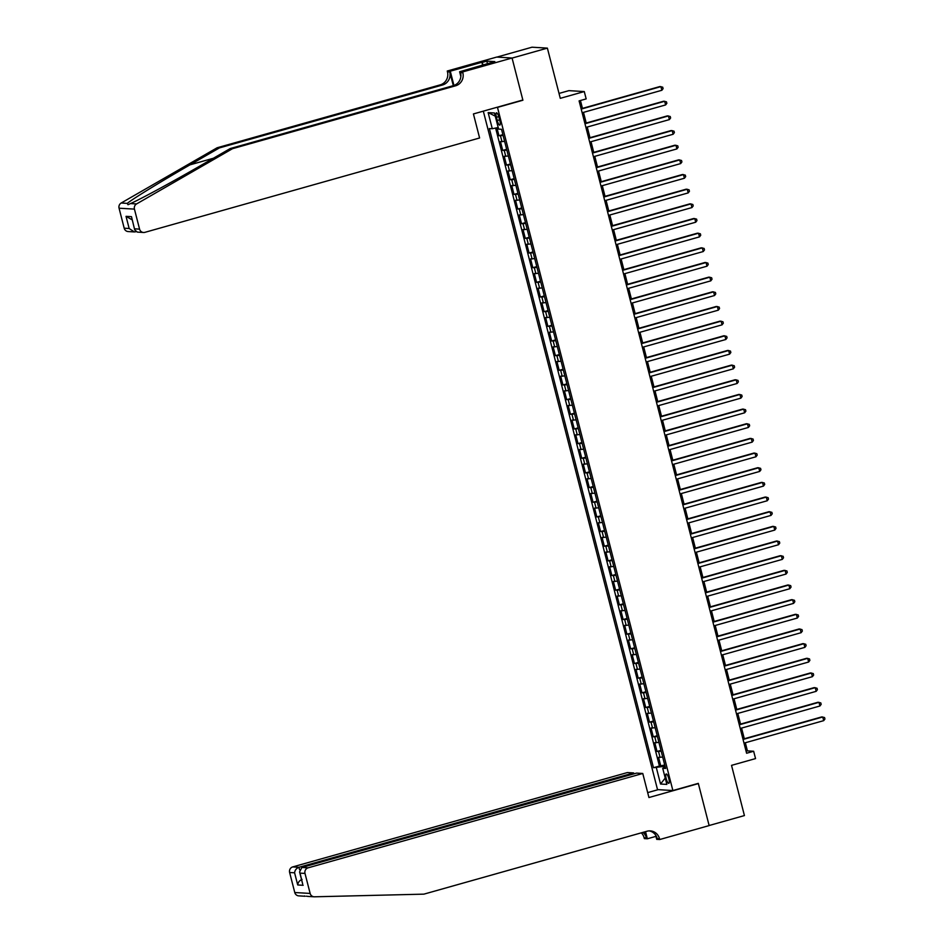 <?xml version="1.0" encoding="UTF-8"?>
<svg xmlns="http://www.w3.org/2000/svg" width="944" height="944" viewBox="0 0 944 944"><rect width="100%" height="100%" fill="white"/><g stroke="black" fill="none" stroke-linecap="round" stroke-linejoin="round"><path stroke-width="1.42" d="M668.836 778.741A4.862 1.263 -105.7 0 0 666.193 773.986A4.862 1.263 -105.7 0 0 666.181 778.588A4.862 1.263 -105.7 0 0 668.824 783.343A4.862 1.263 -105.7 0 0 668.836 778.741M483.316 111.144L657.52 789.609L672.883 790.541L497.488 107.392L496.792 107.345M496.922 57.088L532.003 47.2L547.378 48.12L560.276 98.329L584.277 91.568L568.902 90.648L559.013 93.432M672.883 790.541L698.3 783.367L709.121 825.516L744.427 815.569L731.529 765.36L755.542 758.587L753.654 751.259L747.424 750.881L745.335 742.751M522.209 100.182L522.905 100.229L512.085 58.08L547.378 48.12M496.91 127.782L498.963 135.759L502.892 134.65M504.615 141.364L500.462 141.624L502.727 150.415L506.657 149.317M508.379 156.02L504.226 156.279L506.491 165.082L510.421 163.973M512.144 170.675L507.99 170.947L510.256 179.738L514.185 178.628M515.908 185.343L511.754 185.602L514.02 194.405L517.949 193.296M519.672 199.998L515.518 200.258L517.784 209.061L521.713 207.951M523.436 214.654L519.283 214.925L521.548 223.716L525.478 222.607M527.2 229.321L523.047 229.581L525.312 238.384L529.242 237.274M530.965 243.977L526.811 244.248L529.077 253.039L533.006 251.93M534.717 258.632L530.575 258.904L532.829 267.695L536.77 266.586M538.481 273.3L534.339 273.559L536.593 282.362L540.534 281.253M542.245 287.955L538.104 288.227L540.357 297.018L544.287 295.909M546.01 302.623L541.868 302.882L544.122 311.673L548.051 310.564M549.774 317.278L545.632 317.538L547.886 326.341L551.815 325.232M553.538 331.934L549.396 332.205L551.65 340.996L555.579 339.887M557.302 346.601L553.16 346.861L555.414 355.652L559.344 354.555M561.066 361.257L556.925 361.517L559.178 370.319L563.108 369.21M564.831 375.913L560.689 376.184L562.943 384.975L566.872 383.866M568.595 390.58L564.453 390.84L566.707 399.642L570.636 398.533M572.359 405.236L568.217 405.495L570.471 414.298L574.4 413.189M576.123 419.891L571.981 420.163L574.235 428.954L578.165 427.844M579.887 434.559L575.746 434.818L577.999 443.621L581.929 442.512M583.652 449.214L579.51 449.486L581.764 458.277L585.693 457.167M587.416 463.87L583.274 464.141L585.528 472.932L589.457 471.823M591.18 478.537L587.038 478.797L589.292 487.6L593.221 486.49M594.944 493.193L590.802 493.464L593.056 502.255L596.986 501.146M598.708 507.86L594.567 508.12L596.82 516.911L600.75 515.802M602.473 522.516L598.331 522.775L600.585 531.578L604.514 530.469M606.237 537.171L602.095 537.443L604.349 546.234L608.278 545.125M610.001 551.839L605.859 552.098L608.113 560.889L612.042 559.792M613.765 566.494L609.623 566.754L611.877 575.557L615.807 574.448M617.529 581.15L613.388 581.421L615.641 590.212L619.571 589.103M621.294 595.817L617.152 596.077L619.406 604.88L623.335 603.771M625.058 610.473L620.916 610.733L623.17 619.535L627.099 618.426M628.822 625.129L624.68 625.4L626.934 634.191L630.863 633.082M632.586 639.796L628.444 640.056L630.698 648.858L634.628 647.749M636.35 654.452L632.209 654.723L634.462 663.514L638.392 662.405M640.115 669.107L635.973 669.379L638.227 678.17L642.156 677.06M643.879 683.775L639.737 684.034L641.991 692.837L645.92 691.728M647.643 698.43L643.501 698.702L645.755 707.493L649.684 706.383M651.407 713.098L647.265 713.357L649.519 722.148L653.449 721.039M655.171 727.753L651.03 728.013L653.283 736.816L657.213 735.706M658.936 742.409L654.794 742.68L657.048 751.471L660.977 750.362M584.277 91.568L586.165 98.896L579.097 100.89L746.598 753.241L753.654 751.259M496.426 117.28L497.252 120.513A4.708 1.227 -105.7 0 0 499.824 125.115A4.708 1.227 -105.7 0 0 499.824 120.667L498.998 117.445A4.708 1.227 -105.7 0 0 496.438 112.832A4.708 1.227 -105.7 0 0 496.426 117.28L498.774 116.619M665.296 767.177L662.712 768.274L665.614 768.451L501.512 129.281L498.597 129.104L494.455 112.985L488.142 112.607L492.284 128.726L489.381 128.549L653.484 767.72L663.703 766.398L664.045 767.708M662.712 768.274L666.853 784.405L660.54 784.016L656.399 767.897M503.105 135.499L498.963 135.759M495.612 128.054L659.419 766.044L664.741 765.029M662.7 757.076L658.558 757.336L660.812 766.127M661.189 751.212L657.048 751.471M657.425 736.544L653.283 736.816M653.661 721.889L649.519 722.148M649.897 707.233L645.755 707.493M646.133 692.566L641.991 692.837M642.368 677.91L638.227 678.17M638.604 663.254L634.462 663.514M634.84 648.587L630.698 648.858M631.076 633.931L626.934 634.191M627.312 619.264L623.17 619.535M623.547 604.608L619.406 604.88M619.795 589.953L615.641 590.212M616.031 575.285L611.877 575.557M612.267 560.63L608.113 560.889M608.502 545.974L604.349 546.234M604.738 531.307L600.585 531.578M600.974 516.651L596.82 516.911M597.21 501.996L593.056 502.255M593.446 487.328L589.292 487.6M589.681 472.673L585.528 472.932M585.917 458.017L581.764 458.277M582.153 443.35L577.999 443.621M578.389 428.694L574.235 428.954M574.625 414.027L570.471 414.298M570.86 399.371L566.707 399.642M567.096 384.715L562.943 384.975M563.332 370.048L559.178 370.319M559.568 355.392L555.414 355.652M555.804 340.737L551.65 340.996M552.039 326.069L547.886 326.341M548.275 311.414L544.122 311.673M544.511 296.758L540.357 297.018M540.747 282.091L536.593 282.362M536.983 267.435L532.829 267.695M533.218 252.78L529.077 253.039M529.454 238.112L525.312 238.384M525.69 223.457L521.548 223.716M521.926 208.789L517.784 209.061M518.162 194.134L514.02 194.405M514.397 179.478L510.256 179.738M510.633 164.811L506.491 165.082M506.869 150.155L502.727 150.415M522.905 100.229L497.488 107.392M744.309 738.751L741.571 728.084M740.544 724.095L737.807 713.428M736.78 709.428L734.043 698.772M733.016 694.772L730.278 684.105M729.252 680.117L726.514 669.449M725.488 665.449L722.75 654.782M721.723 650.794L718.986 640.126M717.959 636.126L715.222 625.471M714.195 621.471L711.457 610.803M710.431 606.815L707.693 596.148M706.667 592.148L703.929 581.492M702.902 577.492L700.165 566.825M699.138 562.836L696.401 552.169M695.374 548.169L692.636 537.514M691.61 533.513L688.872 522.846M687.846 518.858L685.108 508.191M684.081 504.19L681.344 493.535M680.317 489.535L677.58 478.868M676.565 474.879L673.815 464.212M672.801 460.212L670.063 449.556M669.036 445.556L666.299 434.889M665.272 430.889L662.535 420.233M661.508 416.233L658.77 405.566M657.744 401.578L655.006 390.91M653.98 386.91L651.242 376.255M650.215 372.255L647.478 361.587M646.451 357.599L643.714 346.932M642.687 342.932L639.949 332.276M638.923 328.276L636.185 317.609M635.159 313.62L632.421 302.953M631.394 298.953L628.657 288.298M627.63 284.297L624.893 273.63M623.866 269.642L621.128 258.975M620.102 254.974L617.364 244.319M616.338 240.319L613.6 229.652M612.573 225.651L609.836 214.996M608.809 210.996L606.072 200.329M605.045 196.34L602.307 185.673M601.281 181.673L598.543 171.017M597.517 167.017L594.779 156.35M593.752 152.362L591.015 141.694M589.988 137.694L587.251 127.039M586.224 123.039L583.486 112.371M582.46 108.383L580.442 100.512M665.001 766.032L663.703 766.398M746.09 751.259L747.424 750.881M498.196 127.523L492.284 128.726M659.419 766.044L653.484 767.72M495.27 116.136L488.142 112.607M660.54 784.016L665.225 778.08M581.209 109.091L660.906 86.612L661.85 90.282L582.141 112.749M581.126 108.761L659.868 86.553L662.712 87.178L663.089 88.642L661.85 90.282M217.12 147.771L219.397 147.913L189.98 164.846C161.754 181.036 132.136 199.231 127.263 203.385L127.995 204.73L130.484 203.574C139.594 199.68 172.799 181.696 200.801 165.495L230.218 148.562L453.321 85.656A10.632 10.231 93.4 0 0 460.566 72.605L462.843 72.747L462.643 71.933L512.061 58.009L522.846 100.005L473.428 113.941L479.599 137.977L144.939 232.33A4.555 4.378 93.4 0 1 139.57 229.132L134.437 209.12L119.062 208.199A4.555 4.378 -86.6 0 1 121.186 203.019L217.12 147.771L440.223 84.866A10.632 10.231 93.4 0 0 447.468 71.815L447.267 71.012L496.686 57.077L512.061 58.009M230.218 148.562L232.495 148.692L455.598 85.798A10.632 10.231 93.4 0 0 462.843 72.747M455.598 85.798L453.321 85.656L449.745 71.956A10.632 10.231 93.4 0 1 442.5 85.007L219.397 147.913M124.195 228.2L129.163 228.507L134.308 231.929L128.16 231.563A4.555 4.378 -86.6 0 1 124.195 228.2L119.062 208.199M130.484 203.574L136.561 203.939L232.495 148.692M482.679 65.254L481.912 62.28L483.281 65.089M490.644 63.012L494.833 61.608L486.809 61.124L482.573 62.316M490.597 62.8L459.622 71.756L462.643 71.933M447.267 71.012L450.276 71.189L453.946 85.456M481.912 62.28L450.276 71.189M136.019 231.717L134.308 231.929M460.849 76.535L459.622 71.756M136.561 203.939A4.555 4.378 93.4 0 0 134.437 209.12M486.809 61.124L487.517 63.897M129.163 228.507L126.036 216.341L132.125 219.822M126.036 216.341L131.487 216.66L134.721 229.923L137.387 232.118L143.535 232.484M131.487 216.66L134.721 229.923M308.381 896.434L306.316 896.186M304.511 895.962L305.16 896.245M633.849 773.868L633.601 772.935L627.394 772.558L292.734 866.911L298.941 867.288L299.567 869.707M633.601 772.935L298.941 867.288C296.381 868.279 294.929 870.12 294.587 872.799L289.631 872.504L294.764 892.517L310.139 893.437A4.555 4.378 93.4 0 0 314.458 896.8L423.891 894.145L646.994 831.239A10.632 10.231 -86.6 0 1 659.514 838.72L659.726 839.523L709.145 825.587L698.359 783.591L697.675 783.544M698.359 783.591L648.941 797.527L642.77 773.478L308.11 867.831A4.555 4.378 93.4 0 0 304.995 873.424L310.139 893.437M655.938 836.36L647.36 838.779L644.351 838.602L644.138 837.8A10.632 10.231 -86.6 0 0 641.306 832.844M659.726 839.523L656.705 839.346L655.608 835.039M658.204 789.656L647.678 792.618M642.77 773.478L636.551 773.112L301.891 867.465L308.11 867.831M644.858 831.841L646.416 837.93L644.138 837.8M645.531 831.652L647.36 838.779M304.829 896.234L298.729 895.868A4.555 4.378 -86.6 0 1 294.764 892.517M289.631 872.504A4.555 4.378 -86.6 0 1 292.734 866.911M649.13 830.885A10.632 10.231 -86.6 0 1 657.236 838.579L659.514 838.72M642.935 832.384A10.632 10.231 -86.6 0 1 646.416 837.93M304.995 873.424L300.039 873.129L299.567 871.926L301.891 867.465M300.039 873.129L302.682 884.091L299.567 871.926M303.154 885.295L297.714 884.965C298.056 882.286 299.508 880.445 302.068 879.454M584.973 123.747L664.67 101.279L665.614 104.937L585.905 127.416M584.879 123.416L663.632 101.22L666.476 101.846L666.853 103.309L665.614 104.937M588.737 138.402L668.435 115.935L669.379 119.605L589.67 142.072M588.643 138.072L667.396 115.876L670.24 116.501L670.618 117.965L669.379 119.605M592.502 153.07L672.199 130.602L673.143 134.26L593.434 156.728M592.407 152.739L671.16 130.532L674.004 131.157L674.382 132.62L673.143 134.26M596.266 167.725L675.963 145.258L676.907 148.916L597.198 171.395M596.171 167.395L674.925 145.199L677.768 145.824L678.146 147.288L676.907 148.916M600.03 182.381L679.727 159.914L680.671 163.583L600.962 186.051M599.936 182.05L678.689 159.855L681.533 160.48L681.91 161.943L680.671 163.583M603.794 197.048L683.491 174.581L684.435 178.239L604.726 200.706M603.7 196.718L682.453 174.51L685.297 175.136L685.674 176.611L684.435 178.239M607.558 211.704L687.256 189.237L688.188 192.906L608.491 215.374M607.464 211.373L686.217 189.178L689.061 189.803L689.439 191.266L688.188 192.906M611.323 226.371L691.02 203.892L691.952 207.562L612.255 230.029M611.228 226.029L689.981 203.833L692.825 204.459L693.203 205.922L691.952 207.562M615.087 241.027L694.784 218.56L695.716 222.218L616.019 244.697M614.992 240.696L693.746 218.489L696.589 219.114L696.967 220.589L695.716 222.218M618.851 255.682L698.548 233.215L699.48 236.885L619.783 259.352M618.757 255.352L697.51 233.156L700.354 233.782L700.731 235.245L699.48 236.885M622.615 270.35L702.312 247.871L703.245 251.541L623.547 274.008M622.521 270.019L701.274 247.812L704.118 248.437L704.495 249.9L703.245 251.541M626.379 285.005L706.077 262.538L707.009 266.196L627.312 288.675M626.285 284.675L705.038 262.467L707.882 263.093L708.26 264.568L707.009 266.196M630.132 299.661L709.841 277.194L710.773 280.864L631.076 303.331M630.049 299.331L708.802 277.135L711.646 277.76L712.024 279.223L710.773 280.864M633.896 314.328L713.605 291.849L714.537 295.519L634.84 317.986M633.813 313.998L712.567 291.79L715.41 292.416L715.788 293.879L714.537 295.519M637.66 328.984L717.369 306.517L718.301 310.175L638.604 332.654M637.578 328.654L716.331 306.458L719.175 307.083L719.552 308.546L718.301 310.175M641.424 343.64L721.133 321.172L722.066 324.842L642.368 347.309M641.342 343.309L720.095 321.113L722.939 321.739L723.316 323.202L722.066 324.842M645.189 358.307L724.898 335.84L725.83 339.498L646.133 361.965M645.106 357.977L723.859 335.769L726.703 336.394L727.081 337.858L725.83 339.498M648.953 372.963L728.662 350.495L729.594 354.153L649.897 376.632M648.87 372.632L727.623 350.436L730.467 351.062L730.845 352.525L729.594 354.153M652.717 387.618L732.426 365.151L733.358 368.821L653.661 391.288M652.634 387.288L731.388 365.092L734.231 365.717L734.609 367.181L733.358 368.821M656.481 402.286L736.19 379.818L737.122 383.476L657.425 405.944M656.399 401.955L735.14 379.748L737.996 380.373L738.373 381.848L737.122 383.476M660.245 416.941L739.954 394.474L740.887 398.144L661.189 420.611M660.163 416.611L738.904 394.415L741.76 395.04L742.126 396.504L740.887 398.144M664.01 431.609L743.707 409.13L744.651 412.799L664.954 435.267M663.927 431.266L742.668 409.071L745.524 409.696L745.89 411.159L744.651 412.799M667.774 446.264L747.471 423.797L748.415 427.455L668.718 449.922M667.691 445.934L746.433 423.726L749.288 424.352L749.654 425.827L748.415 427.455M671.538 460.92L751.235 438.453L752.179 442.122L672.482 464.59M671.455 460.589L750.197 438.394L753.052 439.019L753.418 440.482L752.179 442.122M675.302 475.587L754.999 453.108L755.943 456.778L676.246 479.245M675.22 475.257L753.961 453.049L756.817 453.675L757.182 455.138L755.943 456.778M679.066 490.243L758.764 467.776L759.708 471.434L680.01 493.913M678.984 489.912L757.725 467.705L760.581 468.33L760.947 469.805L759.708 471.434M682.831 504.898L762.528 482.431L763.472 486.101L683.775 508.568M682.748 504.568L761.489 482.372L764.333 482.998L764.711 484.461L763.472 486.101M686.595 519.566L766.292 497.087L767.236 500.757L687.539 523.224M686.512 519.235L765.254 497.028L768.097 497.653L768.475 499.116L767.236 500.757M690.359 534.221L770.056 511.754L771 515.412L691.303 537.891M690.276 533.891L769.018 511.683L771.862 512.321L772.239 513.784L771 515.412M694.123 548.877L773.82 526.41L774.764 530.08L695.067 552.547M694.041 548.547L772.782 526.351L775.626 526.976L776.003 528.439L774.764 530.08M697.887 563.544L777.585 541.065L778.529 544.735L698.831 567.202M697.805 563.214L776.546 541.006L779.39 541.632L779.768 543.095L778.529 544.735M701.652 578.2L781.349 555.733L782.293 559.391L702.596 581.87M701.569 577.87L780.31 555.674L783.154 556.299L783.532 557.762L782.293 559.391M705.416 592.856L785.113 570.388L786.057 574.058L706.36 596.525M705.333 592.525L784.075 570.329L786.918 570.955L787.296 572.418L786.057 574.058M709.18 607.523L788.877 585.056L789.821 588.714L710.124 611.181M709.097 607.193L787.839 584.985L790.683 585.61L791.06 587.085L789.821 588.714M712.944 622.179L792.641 599.711L793.585 603.381L713.888 625.848M712.862 621.848L791.603 599.652L794.447 600.278L794.824 601.741L793.585 603.381M716.708 636.846L796.406 614.367L797.35 618.037L717.652 640.504M716.626 636.504L795.367 614.308L798.211 614.933L798.589 616.397L797.35 618.037M720.473 651.502L800.17 629.034L801.114 632.692L721.417 655.16M720.39 651.171L799.131 628.964L801.975 629.589L802.353 631.064L801.114 632.692M724.237 666.157L803.934 643.69L804.878 647.36L725.181 669.827M724.154 665.827L802.896 643.631L805.739 644.256L806.117 645.72L804.878 647.36M728.001 680.825L807.698 658.346L808.642 662.015L728.945 684.483M727.918 680.494L806.66 658.287L809.504 658.912L809.881 660.375L808.642 662.015M731.765 695.48L811.462 673.013L812.406 676.671L732.709 699.15M731.683 695.15L810.424 672.942L813.268 673.568L813.645 675.043L812.406 676.671M735.529 710.136L815.227 687.669L816.171 691.338L736.473 713.806M735.447 709.805L814.188 687.61L817.032 688.235L817.41 689.698L816.171 691.338M739.294 724.803L818.991 702.324L819.935 705.994L740.238 728.461M739.211 724.473L817.952 702.265L820.796 702.891L821.174 704.354L819.935 705.994M743.058 739.459L822.755 716.992L823.699 720.65L744.002 743.129M742.975 739.128L821.717 716.921L824.56 717.546L824.938 719.021L823.699 720.65M501.984 141.718L500.473 135.853M660.068 757.43L658.558 751.566M656.304 742.763L654.794 736.898M652.54 728.107L651.03 722.243M648.776 713.452L647.265 707.587M645.012 698.784L643.513 692.92M641.247 684.129L639.749 678.264M637.483 669.473L635.985 663.608M633.719 654.806L632.22 648.941M629.955 640.15L628.456 634.285M626.191 625.494L624.692 619.63M622.426 610.827L620.928 604.962M618.662 596.171L617.164 590.307M614.898 581.504L613.399 575.651M611.134 566.848L609.635 560.984M607.37 552.193L605.871 546.328M603.605 537.525L602.107 531.661M599.841 522.87L598.343 517.005M596.077 508.214L594.578 502.35M592.313 493.547L590.814 487.682M588.549 478.891L587.05 473.027M584.784 464.236L583.286 458.371M581.02 449.568L579.522 443.704M577.256 434.913L575.757 429.048M573.492 420.257L571.993 414.392M569.728 405.59L568.229 399.725M565.963 390.934L564.465 385.069M562.199 376.267L560.701 370.414M558.435 361.611L556.936 355.746M554.683 346.955L553.172 341.091M550.918 332.288L549.408 326.423M547.154 317.632L545.644 311.768M543.39 302.977L541.88 297.112M539.626 288.309L538.115 282.445M535.862 273.654L534.351 267.789M532.097 258.998L530.587 253.134M528.333 244.331L526.823 238.466M524.569 229.675L523.059 223.811M520.805 215.02L519.294 209.155M517.041 200.352L515.53 194.488M513.276 185.697L511.766 179.832M509.512 171.029L508.002 165.176M505.748 156.374L504.238 150.509M499.624 119.841L497.252 120.513M189.98 164.846L213.391 158.25M442.5 85.007L440.223 84.866M134.603 228.826L139.57 229.132M121.186 203.019L127.263 203.385M449.745 71.956L447.468 71.815M297.714 884.965L294.587 872.799M314.104 896.788L307.933 896.422"/></g></svg>
